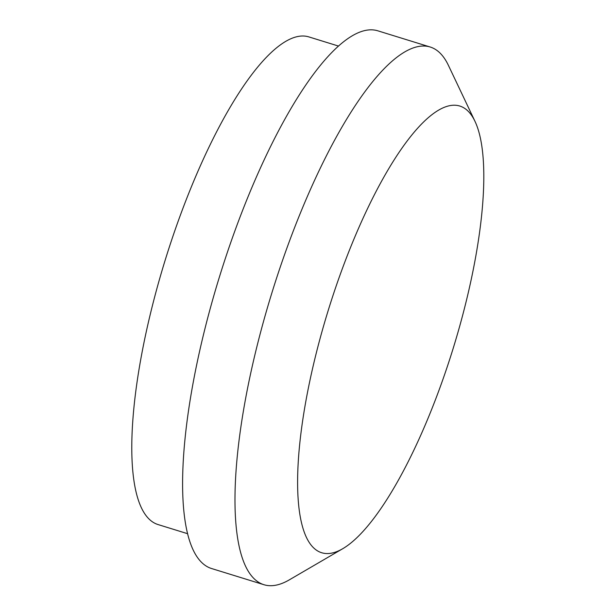 <?xml version="1.0" encoding="UTF-8"?>
<svg xmlns="http://www.w3.org/2000/svg" width="616" height="616" viewBox="0 0 616 616"><rect width="100%" height="100%" fill="white"/><g stroke="black" fill="none" stroke-linecap="round" stroke-linejoin="round"><path stroke-width="0.92" d="M314.383 548.556A233.81 65.288 -72.8 0 1 344.136 263.856A233.81 65.288 -72.8 0 1 474.936 121.244A233.81 65.288 -72.8 0 1 453.091 348.641A233.81 65.288 -72.8 0 1 342.773 548.687A233.81 65.288 -72.8 0 1 314.383 548.556M342.773 548.687L289.343 579.841A281.412 78.579 -72.8 0 1 263.918 584.707A281.412 78.579 -72.8 0 1 255.17 579.687A281.412 78.579 -72.8 0 1 277.331 275.814A281.412 78.579 -72.8 0 1 430.176 47.001A281.412 78.579 -72.8 0 1 448.41 65.365L474.936 121.244M263.918 584.707L211.534 568.514A281.412 78.579 -72.8 0 1 202.78 563.486A281.412 78.579 -72.8 0 1 224.948 259.621A281.412 78.579 -72.8 0 1 377.785 30.8L430.176 47.001M187.641 533.71L158.027 524.555A255.224 71.271 -72.8 0 1 150.088 519.996A255.224 71.271 -72.8 0 1 170.193 244.413A255.224 71.271 -72.8 0 1 308.809 36.891L338.423 46.046"/></g></svg>
